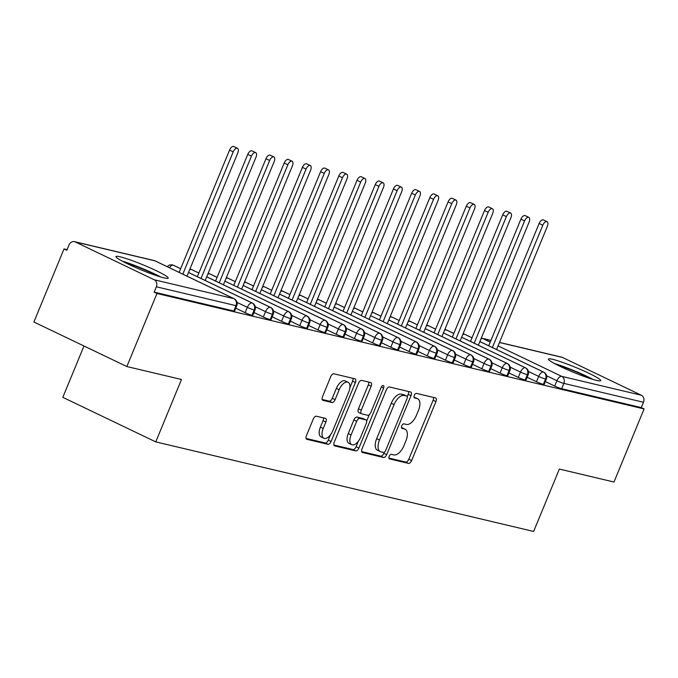 <?xml version="1.0" encoding="UTF-8"?>
<svg xmlns="http://www.w3.org/2000/svg" width="678" height="678" viewBox="0 0 678 678"><rect width="100%" height="100%" fill="white"/><g stroke="black" fill="none" stroke-linecap="round" stroke-linejoin="round"><path stroke-width="1.02" d="M389.197 456.311A2.492 1.263 115.6 0 0 389.375 458.853A2.492 1.263 115.6 0 0 389.503 458.896L408.495 463.396A3.56 1.805 115.6 0 0 411.631 460.548L435.929 401.596A3.56 1.805 115.6 0 0 435.683 397.961A3.56 1.805 115.6 0 0 435.496 397.901L416.504 393.393A2.492 1.263 115.6 0 0 414.309 395.393A2.492 1.263 115.6 0 0 414.478 397.935A2.492 1.263 115.6 0 0 414.614 397.978L417.072 398.562A11.39 5.78 115.6 0 1 417.673 398.774A11.39 5.78 115.6 0 1 418.47 410.402L416.445 415.309A11.39 5.78 115.6 0 1 406.41 424.436L403.952 423.852A2.492 1.263 115.6 0 0 401.749 425.852A2.492 1.263 115.6 0 0 401.927 428.394A2.492 1.263 115.6 0 0 402.062 428.437L404.52 429.021A11.39 5.78 115.6 0 1 405.122 429.233A11.39 5.78 115.6 0 1 405.919 440.861L403.893 445.768A11.39 5.78 115.6 0 1 393.85 454.896L391.392 454.311A2.492 1.263 115.6 0 0 389.197 456.311M120.099 256.801A28.273 2.67 -157.6 0 1 149.965 267.802A28.273 2.67 -157.6 0 1 168.212 278.107A28.273 2.67 -157.6 0 1 164.042 277.861A28.273 2.67 -157.6 0 1 134.176 266.869A28.273 2.67 -157.6 0 1 115.93 256.564A28.273 2.67 -157.6 0 1 120.099 256.801M552.604 359.323A28.273 2.67 -157.6 0 1 582.461 370.315A28.273 2.67 -157.6 0 1 600.716 380.629A28.273 2.67 -157.6 0 1 596.538 380.383A28.273 2.67 -157.6 0 1 566.681 369.391A28.273 2.67 -157.6 0 1 548.434 359.077A28.273 2.67 -157.6 0 1 552.604 359.323M316.397 416.224A3.56 1.805 115.6 0 0 313.261 419.072L306.439 435.615A3.56 1.805 115.6 0 0 306.693 439.242A3.56 1.805 115.6 0 0 306.88 439.31L327.974 444.31A3.56 1.805 115.6 0 0 331.11 441.463L355.408 382.511A3.56 1.805 115.6 0 0 355.153 378.875A3.56 1.805 115.6 0 0 354.967 378.807L333.873 373.807A3.56 1.805 115.6 0 0 330.737 376.663L322.508 396.638A3.56 1.805 115.6 0 0 322.753 400.274A3.56 1.805 115.6 0 0 322.94 400.342L331.966 402.478A3.56 1.805 115.6 0 0 335.11 399.63L339.186 389.723A9.517 4.831 115.6 0 1 348.085 382.273A9.517 4.831 115.6 0 1 348.755 391.986L332.754 430.793A9.517 4.831 115.6 0 1 323.864 438.242A9.517 4.831 115.6 0 1 323.194 428.53L325.864 422.063A3.56 1.805 115.6 0 0 325.61 418.428A3.56 1.805 115.6 0 0 325.423 418.36L316.397 416.224M644.1 408.944L156.965 293.481L126.854 366.544L181.484 379.494L155.762 441.887L533.637 531.459L559.35 469.066L613.98 482.016L644.1 408.944L641.286 407.597L643.481 402.257L563.859 383.384L561.655 388.723L641.286 407.597M362.035 448.785A3.56 1.805 115.6 0 0 362.281 452.421A3.56 1.805 115.6 0 0 362.467 452.489L383.562 457.489A3.56 1.805 115.6 0 0 386.697 454.633L410.995 395.689A3.56 1.805 115.6 0 0 410.749 392.054A3.56 1.805 115.6 0 0 410.563 391.986L389.469 386.985A3.56 1.805 115.6 0 0 386.333 389.842L362.035 448.785M355.764 450.895L334.678 445.904A3.56 1.805 115.6 0 1 334.483 445.836A3.56 1.805 115.6 0 1 334.237 442.2L358.535 383.248A3.56 1.805 115.6 0 1 361.671 380.4L370.697 382.536A3.56 1.805 115.6 0 1 370.883 382.604A3.56 1.805 115.6 0 1 371.137 386.24L361.281 410.148A3.56 1.805 115.6 0 0 361.535 413.775A3.56 1.805 115.6 0 0 361.721 413.843L367.705 415.267A3.56 1.805 115.6 0 0 370.849 412.41L381.104 387.519A2.492 1.263 115.6 0 1 383.434 385.57A2.492 1.263 115.6 0 1 383.604 388.113L358.908 448.048A3.56 1.805 115.6 0 1 355.764 450.895L352.95 449.548L333.881 445.031M83.979 346L62.817 397.342L155.762 441.887M499.5 342.415L561.647 357.145A5.441 4.653 103.3 0 1 562.452 357.433L641.32 395.232A5.441 4.653 103.3 0 1 643.481 402.257M156.965 293.481L154.152 292.125L156.355 286.786A5.441 4.653 -76.7 0 0 154.186 279.76L75.326 241.961A5.441 4.653 -76.7 0 0 74.512 241.673A5.441 4.653 -76.7 0 0 69.037 244.944L66.834 250.275L64.02 248.928L67.088 249.657M126.854 366.544L33.9 321.999L64.02 248.928M154.152 292.125L233.774 310.999L235.978 305.659L156.355 286.786M154.186 279.76L233.817 298.634A5.441 4.653 -76.7 0 1 235.978 305.659A5.441 0.517 -157.6 0 0 236.783 305.71L234.58 311.049A5.441 0.517 -157.6 0 1 233.774 310.999M561.655 388.723A5.441 0.517 -157.6 0 1 554.697 386.053L545.341 381.561M251.987 315.321L254.191 309.982A5.441 0.517 -157.6 0 0 254.987 310.024L252.792 315.363A5.441 0.517 -157.6 0 1 251.987 315.321A5.441 0.517 -157.6 0 1 245.122 312.668L235.758 308.185M270.2 319.635L272.395 314.295A5.441 0.517 -157.6 0 0 273.2 314.346L270.997 319.685A5.441 0.517 -157.6 0 1 270.2 319.635A5.441 0.517 -157.6 0 1 263.335 316.982L253.97 312.499M288.404 323.948L290.608 318.609A5.441 0.517 -157.6 0 0 291.413 318.66L289.209 323.999A5.441 0.517 -157.6 0 1 288.404 323.948A5.441 0.517 -157.6 0 1 281.548 321.304L272.183 316.812M306.617 328.271L308.821 322.931A5.441 0.517 -157.6 0 0 309.626 322.974L307.422 328.313A5.441 0.517 -157.6 0 1 306.617 328.271A5.441 0.517 -157.6 0 1 299.752 325.618L290.396 321.135M324.83 332.584L327.033 327.245A5.441 0.517 -157.6 0 0 327.83 327.296L325.635 332.635A5.441 0.517 -157.6 0 1 324.83 332.584A5.441 0.517 -157.6 0 1 317.965 329.932L308.6 325.448M343.043 336.898L345.238 331.559A5.441 0.517 -157.6 0 0 346.043 331.61L343.839 336.949A5.441 0.517 -157.6 0 1 343.043 336.898A5.441 0.517 -157.6 0 1 336.178 334.254L326.813 329.762M361.247 341.22L363.45 335.881A5.441 0.517 -157.6 0 0 364.256 335.924L362.052 341.263A5.441 0.517 -157.6 0 1 361.247 341.22A5.441 0.517 -157.6 0 1 354.391 338.568L345.026 334.084M379.46 345.534L381.663 340.195A5.441 0.517 -157.6 0 0 382.46 340.246L380.265 345.585A5.441 0.517 -157.6 0 1 379.46 345.534A5.441 0.517 -157.6 0 1 372.595 342.882L363.239 338.398M397.672 349.848L399.876 344.509A5.441 0.517 -157.6 0 0 400.673 344.56L398.478 349.899A5.441 0.517 -157.6 0 1 397.672 349.848A5.441 0.517 -157.6 0 1 390.808 347.204L381.443 342.712M415.885 354.17L418.08 348.831A5.441 0.517 -157.6 0 0 418.885 348.873L416.682 354.213A5.441 0.517 -157.6 0 1 415.885 354.17A5.441 0.517 -157.6 0 1 409.02 351.518L399.656 347.034M434.09 358.484L436.293 353.145A5.441 0.517 -157.6 0 0 437.098 353.196L434.895 358.535A5.441 0.517 -157.6 0 1 434.09 358.484A5.441 0.517 -157.6 0 1 427.233 355.831L417.868 351.348M452.302 362.798L454.506 357.459A5.441 0.517 -157.6 0 0 455.302 357.509L453.107 362.849A5.441 0.517 -157.6 0 1 452.302 362.798A5.441 0.517 -157.6 0 1 445.438 360.154L436.081 355.662M470.515 367.12L472.71 361.781A5.441 0.517 -157.6 0 0 473.515 361.823L471.32 367.162A5.441 0.517 -157.6 0 1 470.515 367.12A5.441 0.517 -157.6 0 1 463.65 364.467L454.285 359.984M488.728 371.434L490.923 366.095A5.441 0.517 -157.6 0 0 491.728 366.145L489.524 371.485A5.441 0.517 -157.6 0 1 488.728 371.434A5.441 0.517 -157.6 0 1 481.863 368.781L472.498 364.298M506.932 375.748L509.136 370.408A5.441 0.517 -157.6 0 0 509.941 370.459L507.737 375.798A5.441 0.517 -157.6 0 1 506.932 375.748A5.441 0.517 -157.6 0 1 500.076 373.103L490.711 368.612M525.145 380.07L527.348 374.731A5.441 0.517 -157.6 0 0 528.145 374.773L525.95 380.112A5.441 0.517 -157.6 0 1 525.145 380.07A5.441 0.517 -157.6 0 1 518.28 377.417L508.915 372.934M543.358 384.384L545.553 379.044A5.441 0.517 -157.6 0 0 546.358 379.095L544.154 384.434A5.441 0.517 -157.6 0 1 543.358 384.384A5.441 0.517 -157.6 0 1 536.493 381.731L527.128 377.248M472.024 337.805L464.523 334.22A5.441 4.653 -76.7 0 0 463.718 333.932A5.441 4.653 -76.7 0 0 463.464 333.881L463.057 333.822M536.493 381.731L538.696 376.392A5.441 0.517 -157.6 0 0 545.553 379.044A5.441 4.653 -76.7 0 0 543.392 372.019L479.855 341.568M453.811 333.491L446.319 329.898A5.441 4.653 -76.7 0 0 445.505 329.618A5.441 4.653 -76.7 0 0 445.26 329.559L444.844 329.508M518.28 377.417L520.484 372.078A5.441 0.517 -157.6 0 0 527.348 374.731A5.441 4.653 -76.7 0 0 525.187 367.696L461.65 337.246M435.598 329.177L428.106 325.584A5.441 4.653 -76.7 0 0 427.301 325.296A5.441 4.653 -76.7 0 0 427.047 325.245L426.632 325.194M500.076 373.103L502.271 367.764A5.441 0.517 -157.6 0 0 509.136 370.408A5.441 4.653 -76.7 0 0 506.975 363.383L443.437 332.932M410.444 321.525A5.441 2.763 115.6 0 0 410.182 321.372L417.402 324.83L409.893 321.27A5.441 4.653 -76.7 0 0 409.088 320.982A5.441 4.653 -76.7 0 0 408.834 320.931L408.427 320.872M481.863 368.781L484.058 363.442A5.441 0.517 -157.6 0 0 490.923 366.095A5.441 4.653 -76.7 0 0 488.762 359.069L425.225 328.618M392.231 317.211A5.441 2.763 115.6 0 0 391.969 317.05L399.189 320.516L391.689 316.948A5.441 4.653 -76.7 0 0 390.875 316.668A5.441 4.653 -76.7 0 0 390.621 316.609L390.214 316.558M463.65 364.467L465.854 359.128A5.441 0.517 -157.6 0 0 472.71 361.781A5.441 4.653 -76.7 0 0 470.549 354.747L407.012 324.296M380.968 316.228L373.476 312.634A5.441 4.653 -76.7 0 0 372.663 312.346A5.441 4.653 -76.7 0 0 372.417 312.295L372.002 312.244M445.438 360.154L447.641 354.814A5.441 0.517 -157.6 0 0 454.506 357.459A5.441 4.653 -76.7 0 0 452.345 350.433L388.808 319.982M362.755 311.905L355.264 308.321A5.441 4.653 -76.7 0 0 354.458 308.032A5.441 4.653 -76.7 0 0 354.204 307.981L353.797 307.922M427.233 355.831L429.428 350.492A5.441 0.517 -157.6 0 0 436.293 353.145A5.441 4.653 -76.7 0 0 434.132 346.119L370.595 315.668L434.42 346.221A5.441 2.763 115.6 0 0 434.132 346.119A5.441 2.763 115.6 0 0 429.428 350.492L419.157 345.568M344.551 307.592L337.051 303.998A5.441 4.653 -76.7 0 0 336.246 303.719A5.441 4.653 -76.7 0 0 335.991 303.659L335.585 303.608M409.02 351.518L411.215 346.178A5.441 0.517 -157.6 0 0 418.08 348.831A5.441 4.653 -76.7 0 0 415.919 341.797L352.382 311.346L416.207 341.898A5.441 2.763 115.6 0 0 415.919 341.797A5.441 2.763 115.6 0 0 411.215 346.178L400.944 341.254M326.338 303.278L318.846 299.684A5.441 4.653 -76.7 0 0 318.033 299.396A5.441 4.653 -76.7 0 0 317.779 299.345L317.372 299.295M390.808 347.204L393.011 341.865A5.441 0.517 -157.6 0 0 399.876 344.509A5.441 4.653 -76.7 0 0 397.706 337.483L334.169 307.032M308.126 298.956L300.634 295.371A5.441 4.653 -76.7 0 0 299.82 295.083A5.441 4.653 -76.7 0 0 299.574 295.032L299.159 294.972M372.595 342.882L374.798 337.542A5.441 0.517 -157.6 0 0 381.663 340.195A5.441 4.653 -76.7 0 0 379.502 333.169L315.965 302.719M282.972 291.311A5.441 2.763 115.6 0 0 282.709 291.15L289.93 294.616L282.421 291.048A5.441 4.653 -76.7 0 0 281.616 290.769A5.441 4.653 -76.7 0 0 281.362 290.709L280.955 290.659M354.391 338.568L356.586 333.229A5.441 0.517 -157.6 0 0 363.45 335.881A5.441 4.653 -76.7 0 0 361.289 328.847L297.752 298.396M264.759 286.997A5.441 2.763 115.6 0 0 264.496 286.836L271.717 290.294L264.208 286.735A5.441 4.653 -76.7 0 0 263.403 286.447A5.441 4.653 -76.7 0 0 263.149 286.396L262.742 286.345M336.178 334.254L338.381 328.915A5.441 0.517 -157.6 0 0 345.238 331.559A5.441 4.653 -76.7 0 0 343.076 324.533L279.539 294.083M246.546 282.684A5.441 2.763 115.6 0 0 246.292 282.523L253.504 285.98L246.004 282.421A5.441 4.653 -76.7 0 0 245.19 282.133A5.441 4.653 -76.7 0 0 244.936 282.082L244.529 282.023M317.965 329.932L320.169 324.593A5.441 0.517 -157.6 0 0 327.033 327.245A5.441 4.653 -76.7 0 0 324.864 320.219L261.327 289.769M235.283 281.692L227.791 278.099A5.441 4.653 -76.7 0 0 226.977 277.819A5.441 4.653 -76.7 0 0 226.732 277.76L226.316 277.709M299.752 325.618L301.956 320.279A5.441 0.517 -157.6 0 0 308.821 322.931A5.441 4.653 -76.7 0 0 306.659 315.897L243.122 285.446M217.079 277.378L209.578 273.785A5.441 4.653 -76.7 0 0 208.773 273.497A5.441 4.653 -76.7 0 0 208.519 273.446L208.112 273.395M281.548 321.304L283.743 315.965A5.441 0.517 -157.6 0 0 290.608 318.609A5.441 4.653 -76.7 0 0 288.447 311.583L224.91 281.133L288.735 311.685A5.441 2.763 115.6 0 0 288.447 311.583A5.441 2.763 115.6 0 0 283.743 315.956L273.471 311.033M198.866 273.056L191.366 269.471A5.441 4.653 -76.7 0 0 190.56 269.183A5.441 4.653 -76.7 0 0 190.306 269.132L189.899 269.073M263.335 316.982L265.539 311.643A5.441 0.517 -157.6 0 0 272.395 314.295A5.441 4.653 -76.7 0 0 270.234 307.27L206.697 276.819M180.653 268.742L173.161 265.149A5.441 4.653 -76.7 0 0 172.348 264.869A5.441 4.653 -76.7 0 0 172.093 264.81L169.492 265.013L167.076 266.615M245.122 312.668L247.326 307.329A5.441 0.517 -157.6 0 0 254.191 309.982A5.441 4.653 -76.7 0 0 252.03 302.947L188.484 272.497M405.122 429.233L402.3 427.886A11.39 5.78 115.6 0 0 401.698 427.674L404.52 429.021M417.673 398.774L414.86 397.427A11.39 5.78 115.6 0 0 414.258 397.215L417.072 398.562M388.901 458.074L405.681 462.049A3.56 1.805 115.6 0 0 408.817 459.201L433.115 400.249A3.56 1.805 115.6 0 0 433.471 397.418M407.232 396.638L408.181 394.333A3.56 1.805 115.6 0 0 408.537 391.511M361.679 451.616L380.748 456.141A3.56 1.805 115.6 0 0 383.884 453.285L384.316 452.226M383.485 452.438A2.492 1.263 115.6 0 0 385.68 450.438L407.012 398.698A2.492 1.263 115.6 0 0 406.834 396.155A2.492 1.263 115.6 0 0 406.707 396.105L404.113 395.494A11.39 5.78 115.6 0 0 394.071 404.613L379.494 439.988A11.39 5.78 115.6 0 0 380.29 451.607A11.39 5.78 115.6 0 0 380.892 451.819L383.485 452.438M404.139 394.876A2.492 1.263 115.6 0 0 404.02 394.799A2.492 1.263 115.6 0 0 403.885 394.757L406.707 396.105M380.29 451.607L377.476 450.26A11.39 5.78 115.6 0 1 376.68 438.632L391.257 403.266A11.39 5.78 115.6 0 1 401.291 394.138L403.885 394.757M358.899 412.495A3.56 1.805 115.6 0 1 358.713 412.427A3.56 1.805 115.6 0 1 358.467 408.792L368.324 384.884A3.56 1.805 115.6 0 0 368.671 382.061M369.29 414.673L366.671 421.013M358.34 441.234L356.086 446.7L358.908 448.048M351.06 434.954A9.517 4.831 115.6 0 0 351.721 444.666A9.517 4.831 115.6 0 0 360.62 437.217L366.256 423.547A3.56 1.805 115.6 0 0 366.01 419.911A3.56 1.805 115.6 0 0 365.815 419.851L359.832 418.428A3.56 1.805 115.6 0 0 356.696 421.284L351.06 434.954L348.238 433.606A9.517 4.831 115.6 0 0 348.907 443.319L351.721 444.666M363.357 418.673A3.56 1.805 115.6 0 0 363.188 418.563A3.56 1.805 115.6 0 0 363.001 418.496L365.815 419.851M348.238 433.606L353.874 419.928A3.56 1.805 115.6 0 1 357.009 417.08L363.001 418.496M352.95 449.548A3.56 1.805 115.6 0 0 356.086 446.7M323.864 438.242L321.041 436.895A9.517 4.831 115.6 0 1 320.38 427.182L323.042 420.707A3.56 1.805 115.6 0 0 323.398 417.885M348.085 382.273L345.272 380.917A9.517 4.831 115.6 0 0 336.373 388.367L339.186 389.723M322.152 399.469L329.152 401.13A3.56 1.805 115.6 0 0 332.288 398.274L336.373 388.367M349.89 387.697L352.585 381.155A3.56 1.805 115.6 0 0 352.941 378.332M306.083 438.437L325.152 442.963A3.56 1.805 115.6 0 0 328.296 440.107L330.474 434.81M542.798 225.223L539.137 223.469A4.534 2.297 -64.4 0 1 543.375 219.926L547.036 221.681A4.534 2.297 115.6 0 0 542.798 225.223L492.389 347.534M496.559 349.534L547.358 226.299A4.534 2.297 115.6 0 0 547.036 221.681M539.137 223.469L488.728 345.78M524.594 220.909L520.933 219.155A4.534 2.297 -64.4 0 1 525.162 215.604L528.823 217.358A4.534 2.297 115.6 0 0 524.594 220.909L474.176 343.221M478.354 345.221L529.145 221.986A4.534 2.297 115.6 0 0 528.823 217.358M520.933 219.155L470.515 341.466M506.381 216.587L502.72 214.833A4.534 2.297 -64.4 0 1 506.949 211.29L510.619 213.045A4.534 2.297 115.6 0 0 506.381 216.587L455.963 338.898M460.142 340.898L510.932 217.672A4.534 2.297 115.6 0 0 510.619 213.045M502.72 214.833L452.302 337.144M488.168 212.273L484.507 210.519A4.534 2.297 -64.4 0 1 488.745 206.976L492.406 208.731A4.534 2.297 115.6 0 0 488.168 212.273L437.759 334.585M441.929 336.585L492.72 213.35A4.534 2.297 115.6 0 0 492.406 208.731M484.507 210.519L434.098 332.83M469.956 207.96L466.295 206.205A4.534 2.297 -64.4 0 1 470.532 202.654L474.193 204.409A4.534 2.297 115.6 0 0 469.956 207.96L419.546 330.271M423.716 332.271L474.515 209.036A4.534 2.297 115.6 0 0 474.193 204.409M466.295 206.205L415.885 328.516M557.045 364.849A24.467 2.314 -157.6 0 1 590.538 378.655M593.055 379.434A28.095 2.653 22.4 0 0 554.706 363.628M124.549 262.335A24.467 2.314 -157.6 0 1 158.033 276.132M160.559 276.921A28.095 2.653 22.4 0 0 122.201 261.115M451.751 203.637L448.09 201.883A4.534 2.297 -64.4 0 1 452.319 198.34L455.98 200.095A4.534 2.297 115.6 0 0 451.751 203.637L401.334 325.949M405.512 327.949L456.302 204.722A4.534 2.297 115.6 0 0 455.98 200.095M448.09 201.883L397.672 324.194M433.539 199.324L429.877 197.569A4.534 2.297 -64.4 0 1 434.115 194.027L437.776 195.781A4.534 2.297 115.6 0 0 433.539 199.324L383.129 321.635M387.299 323.635L438.09 200.4A4.534 2.297 115.6 0 0 437.776 195.781M429.877 197.569L379.46 319.88M415.326 195.01L411.665 193.255A4.534 2.297 -64.4 0 1 415.902 189.704L419.563 191.459A4.534 2.297 115.6 0 0 415.326 195.01L364.917 317.321M369.086 319.321L419.877 196.086A4.534 2.297 115.6 0 0 419.563 191.459M411.665 193.255L361.255 315.567M397.113 190.688L393.452 188.933A4.534 2.297 -64.4 0 1 397.689 185.391L401.351 187.145A4.534 2.297 115.6 0 0 397.113 190.688L346.704 312.999M350.873 314.999L401.673 191.772A4.534 2.297 115.6 0 0 401.351 187.145M393.452 188.933L343.043 311.244M378.909 186.374L375.248 184.619A4.534 2.297 -64.4 0 1 379.477 181.077L383.138 182.831A4.534 2.297 115.6 0 0 378.909 186.374L328.491 308.685M332.669 310.685L383.46 187.45A4.534 2.297 115.6 0 0 383.138 182.831M375.248 184.619L324.83 306.931M360.696 182.06L357.035 180.306A4.534 2.297 -64.4 0 1 361.272 176.755L364.934 178.509A4.534 2.297 115.6 0 0 360.696 182.06L310.287 304.371M314.456 306.371L365.247 183.136A4.534 2.297 115.6 0 0 364.934 178.509M357.035 180.306L306.626 302.617M342.483 177.738L338.822 175.983A4.534 2.297 -64.4 0 1 343.06 172.441L346.721 174.195A4.534 2.297 115.6 0 0 342.483 177.738L292.074 300.049M296.244 302.049L347.034 178.823A4.534 2.297 115.6 0 0 346.721 174.195M338.822 175.983L288.413 298.295M324.27 173.424L320.609 171.67A4.534 2.297 -64.4 0 1 324.847 168.127L328.508 169.881A4.534 2.297 115.6 0 0 324.27 173.424L273.861 295.735M278.039 297.735L328.83 174.5A4.534 2.297 115.6 0 0 328.508 169.881M320.609 171.67L270.2 293.981M306.066 169.11L302.405 167.356A4.534 2.297 -64.4 0 1 306.634 163.805L310.295 165.559A4.534 2.297 115.6 0 0 306.066 169.11L255.648 291.421M259.827 293.421L310.617 170.186A4.534 2.297 115.6 0 0 310.295 165.559M302.405 167.356L251.987 289.667M287.853 164.788L284.192 163.034A4.534 2.297 -64.4 0 1 288.43 159.491L292.091 161.245A4.534 2.297 115.6 0 0 287.853 164.788L237.444 287.099M241.614 289.099L292.404 165.873A4.534 2.297 115.6 0 0 292.091 161.245M284.192 163.034L233.783 285.345M269.641 160.474L265.979 158.72A4.534 2.297 -64.4 0 1 270.217 155.177L273.878 156.932A4.534 2.297 115.6 0 0 269.641 160.474L219.231 282.785M223.401 284.785L274.192 161.55A4.534 2.297 115.6 0 0 273.878 156.932M265.979 158.72L215.57 281.031M251.436 156.16L247.767 154.406A4.534 2.297 -64.4 0 1 252.004 150.855L255.665 152.609A4.534 2.297 115.6 0 0 251.436 156.16L201.019 278.472M205.197 280.472L255.987 157.237A4.534 2.297 115.6 0 0 255.665 152.609M247.767 154.406L197.357 276.717M233.224 151.838L229.562 150.084A4.534 2.297 -64.4 0 1 233.791 146.541L237.453 148.296A4.534 2.297 115.6 0 0 233.224 151.838L182.806 274.149M186.984 276.149L237.775 152.923A4.534 2.297 115.6 0 0 237.453 148.296M229.562 150.084L179.145 272.395M562.452 357.433L499.466 342.5M490.914 340.475L482.829 338.551L490.236 342.11M498.076 345.865L561.698 376.358L641.32 395.232M554.697 386.053L556.901 380.714A5.441 2.763 115.6 0 1 561.698 376.358A5.441 4.653 103.3 0 1 563.859 383.384A5.441 0.517 -157.6 0 1 556.901 380.714L546.629 375.79M490.948 340.381L482.024 338.271A5.441 4.653 103.3 0 1 482.829 338.551A5.441 2.763 115.6 0 0 480.872 339.102M155.491 261.098A5.441 2.763 115.6 0 0 155.237 260.937L234.105 298.735A5.441 2.763 115.6 0 0 233.817 298.634L154.948 260.835L75.326 241.961M154.143 260.547A5.441 5.441 0 0 1 155.237 260.937A5.441 2.763 115.6 0 0 154.948 260.835A5.441 4.653 -76.7 0 0 154.143 260.547L74.512 241.673M465.074 334.474A5.441 2.763 115.6 0 0 464.811 334.322A5.441 2.763 115.6 0 0 464.523 334.22A5.441 2.763 115.6 0 0 462.667 334.779M479.871 341.534L543.68 372.12A5.441 2.763 115.6 0 0 543.392 372.019A5.441 2.763 115.6 0 0 538.688 376.392L528.416 371.468M461.659 337.22L525.467 367.798A5.441 2.763 115.6 0 0 525.187 367.696A5.441 2.763 115.6 0 0 520.484 372.078L510.203 367.154M443.446 332.898L507.263 363.484A5.441 2.763 115.6 0 0 506.975 363.383A5.441 2.763 115.6 0 0 502.271 367.756L491.991 362.832M425.242 328.584L489.05 359.171A5.441 2.763 115.6 0 0 488.762 359.069A5.441 2.763 115.6 0 0 484.058 363.442L473.786 358.518M407.029 324.27L470.837 354.848A5.441 2.763 115.6 0 0 470.549 354.747A5.441 2.763 115.6 0 0 465.854 359.128L455.574 354.204M388.816 319.948L452.633 350.534A5.441 2.763 115.6 0 0 452.345 350.433A5.441 2.763 115.6 0 0 447.641 354.806L437.361 349.882M393.011 341.865L382.731 336.932M315.973 302.685L379.79 333.271A5.441 2.763 115.6 0 0 379.502 333.169A5.441 2.763 115.6 0 0 374.798 337.542L364.518 332.618M297.761 298.371L361.577 328.949A5.441 2.763 115.6 0 0 361.289 328.847A5.441 2.763 115.6 0 0 356.586 333.229L346.314 328.305M279.556 294.049L343.365 324.635A5.441 2.763 115.6 0 0 343.076 324.533A5.441 2.763 115.6 0 0 338.373 328.906L328.101 323.982M261.344 289.735L325.152 320.321A5.441 2.763 115.6 0 0 324.864 320.219A5.441 2.763 115.6 0 0 320.169 324.593L309.888 319.669M243.131 285.421L306.948 315.999A5.441 2.763 115.6 0 0 306.659 315.897A5.441 2.763 115.6 0 0 301.956 320.279L291.676 315.355M206.714 276.785L270.522 307.371A5.441 2.763 115.6 0 0 270.234 307.27A5.441 2.763 115.6 0 0 265.53 311.643L255.259 306.719M188.501 272.471L252.309 303.049A5.441 2.763 115.6 0 0 252.03 302.947A5.441 2.763 115.6 0 0 247.326 307.329L237.046 302.405M446.861 330.161A5.441 2.763 115.6 0 0 446.607 330A5.441 2.763 115.6 0 0 446.319 329.898A5.441 2.763 115.6 0 0 444.454 330.466M428.649 325.847A5.441 2.763 115.6 0 0 428.394 325.686A5.441 2.763 115.6 0 0 428.106 325.584A5.441 2.763 115.6 0 0 426.242 326.143M409.088 320.982A5.441 5.441 0 0 1 410.182 321.372A5.441 2.763 115.6 0 0 409.893 321.27A5.441 2.763 115.6 0 0 408.029 321.83M390.875 316.668A5.441 5.441 0 0 1 391.969 317.05A5.441 2.763 115.6 0 0 391.689 316.948A5.441 2.763 115.6 0 0 389.825 317.516M374.019 312.897A5.441 2.763 115.6 0 0 373.764 312.736A5.441 2.763 115.6 0 0 373.476 312.634A5.441 2.763 115.6 0 0 371.612 313.194M355.806 308.583A5.441 2.763 115.6 0 0 355.552 308.422A5.441 2.763 115.6 0 0 355.264 308.321A5.441 2.763 115.6 0 0 353.399 308.88M337.602 304.261A5.441 2.763 115.6 0 0 337.339 304.1A5.441 2.763 115.6 0 0 337.051 303.998A5.441 2.763 115.6 0 0 335.186 304.566M319.389 299.947A5.441 2.763 115.6 0 0 319.126 299.786A5.441 2.763 115.6 0 0 318.846 299.684A5.441 2.763 115.6 0 0 316.982 300.244M334.186 306.998L397.994 337.585A5.441 2.763 115.6 0 0 397.706 337.483A5.441 2.763 115.6 0 0 393.011 341.856M301.176 295.633A5.441 2.763 115.6 0 0 300.922 295.472A5.441 2.763 115.6 0 0 300.634 295.371A5.441 2.763 115.6 0 0 298.769 295.93M281.616 290.769A5.441 5.441 0 0 1 282.709 291.15A5.441 2.763 115.6 0 0 282.421 291.048A5.441 2.763 115.6 0 0 280.556 291.616M263.403 286.447A5.441 5.441 0 0 1 264.496 286.836A5.441 2.763 115.6 0 0 264.208 286.735A5.441 2.763 115.6 0 0 262.344 287.294M245.19 282.133A5.441 5.441 0 0 1 246.292 282.523A5.441 2.763 115.6 0 0 246.004 282.421A5.441 2.763 115.6 0 0 244.139 282.98M228.333 278.361A5.441 2.763 115.6 0 0 228.079 278.2A5.441 2.763 115.6 0 0 227.791 278.099A5.441 2.763 115.6 0 0 225.927 278.666M210.129 274.048A5.441 2.763 115.6 0 0 209.866 273.887A5.441 2.763 115.6 0 0 209.578 273.785A5.441 2.763 115.6 0 0 207.714 274.353M191.916 269.734A5.441 2.763 115.6 0 0 191.654 269.573A5.441 2.763 115.6 0 0 191.366 269.471A5.441 2.763 115.6 0 0 189.501 270.03M173.704 265.412A5.441 2.763 115.6 0 0 173.449 265.251A5.441 2.763 115.6 0 0 173.161 265.149A5.441 2.763 115.6 0 0 169.407 267.725M433.115 400.249L435.929 401.596M408.817 459.201L411.631 460.548M405.681 462.049L408.495 463.396M408.181 394.333L410.995 395.689M383.884 453.285L386.697 454.633M380.748 456.141L383.562 457.489M401.291 394.138L404.113 395.494M391.257 403.266L394.071 404.613M376.68 438.632L379.494 439.988M368.324 384.884L371.137 386.24M358.467 408.792L361.281 410.148M381.341 387.028L383.604 388.113M357.009 417.08L359.832 418.428M353.874 419.928L356.696 421.284M323.042 420.707L325.864 422.063M320.38 427.182L323.194 428.53M332.288 398.274L335.11 399.63M329.152 401.13L331.966 402.478M352.585 381.155L355.408 382.511M328.296 440.107L331.11 441.463M325.152 442.963L327.974 444.31M472.032 337.78L464.811 334.322A5.441 5.441 0 0 0 463.718 333.932M546.358 379.095A5.441 5.441 0 0 0 543.68 372.12M482.024 338.271A5.441 5.441 0 0 0 481.27 338.144M453.828 333.466L446.607 330A5.441 5.441 0 0 0 445.505 329.618M528.145 374.773A5.441 5.441 0 0 0 525.467 367.798M435.615 329.144L428.394 325.686A5.441 5.441 0 0 0 427.301 325.296M509.941 370.459A5.441 5.441 0 0 0 507.263 363.484M491.728 366.145A5.441 5.441 0 0 0 489.05 359.171M473.515 361.823A5.441 5.441 0 0 0 470.837 354.848M380.985 316.194L373.764 312.736A5.441 5.441 0 0 0 372.663 312.346M455.302 357.509A5.441 5.441 0 0 0 452.633 350.534M362.772 311.88L355.552 308.422A5.441 5.441 0 0 0 354.458 308.032M437.098 353.196A5.441 5.441 0 0 0 434.42 346.221M344.56 307.566L337.339 304.1A5.441 5.441 0 0 0 336.246 303.719M418.885 348.873A5.441 5.441 0 0 0 416.207 341.898M326.347 303.244L319.126 299.786A5.441 5.441 0 0 0 318.033 299.396M400.673 344.56A5.441 5.441 0 0 0 397.994 337.585M308.143 298.93L300.922 295.472A5.441 5.441 0 0 0 299.82 295.083M382.46 340.246A5.441 5.441 0 0 0 379.79 333.271M364.256 335.924A5.441 5.441 0 0 0 361.577 328.949M346.043 331.61A5.441 5.441 0 0 0 343.365 324.635M327.83 327.296A5.441 5.441 0 0 0 325.152 320.321M235.3 281.667L228.079 278.2A5.441 5.441 0 0 0 226.977 277.819M309.626 322.974A5.441 5.441 0 0 0 306.948 315.999M217.087 277.344L209.866 273.887A5.441 5.441 0 0 0 208.773 273.497M291.413 318.66A5.441 5.441 0 0 0 288.735 311.685M198.874 273.031L191.654 269.573A5.441 5.441 0 0 0 190.56 269.183M273.2 314.346A5.441 5.441 0 0 0 270.522 307.371M180.67 268.717L173.449 265.251A5.441 5.441 0 0 0 172.348 264.869M254.987 310.024A5.441 5.441 0 0 0 252.309 303.049M236.783 305.71A5.441 5.441 0 0 0 234.105 298.735M404.02 394.799L406.834 396.155M358.713 412.427L361.535 413.775M363.188 418.563L366.01 419.911"/></g></svg>
